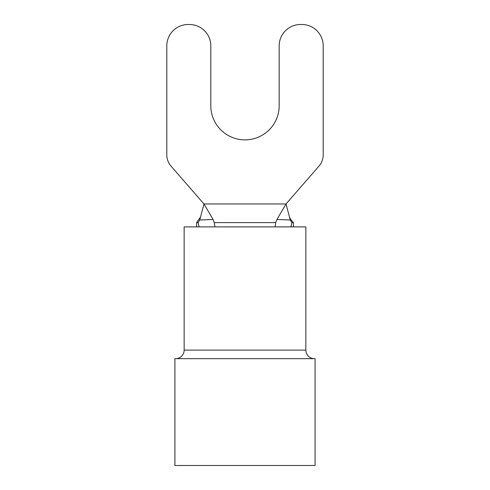 <?xml version="1.0" encoding="UTF-8"?>
<svg xmlns="http://www.w3.org/2000/svg" width="490" height="490" viewBox="0 0 490 490"><rect width="100%" height="100%" fill="white"/><g stroke="black" fill="none" stroke-linecap="round" stroke-linejoin="round"><path stroke-width="0.73" d="M196.625 226.882L196.625 222.607L198.107 222.607L199.736 220.01L203.975 203.975L213.064 219.465L214.295 222.607L275.705 222.607L276.936 219.465L286.025 203.975L319.002 166.067A17.095 17.095 0 0 0 323.198 154.852L323.198 45.864A21.364 21.364 0 0 0 301.834 24.5L300.554 24.5A21.364 21.364 0 0 0 279.184 45.864L279.184 105.693A34.184 34.184 0 0 1 245 139.877A34.184 34.184 0 0 1 210.816 105.693L210.816 45.864A21.364 21.364 0 0 0 189.446 24.5L188.166 24.5A21.364 21.364 0 0 0 166.802 45.864L166.802 154.852A17.095 17.095 0 0 0 170.998 166.067L203.975 203.975L286.025 203.975L289.461 216.984C290.117 218.699 291.421 220.574 293.375 222.607L293.375 226.882M275.092 226.882L275.705 222.607M199.05 226.882L198.107 222.607M276.936 219.465L290.264 220.01L291.893 222.607L293.375 222.607M291.893 222.607L290.95 226.882M214.295 222.607L214.908 226.882M290.264 220.01L289.461 216.984M199.736 220.01L213.064 219.465M184.148 350.123L305.852 350.123L305.852 226.882L184.148 226.882L184.148 350.123A8.544 8.544 0 0 1 175.604 358.668M305.852 350.123A8.544 8.544 0 0 0 314.396 358.668M174.918 465.5L315.082 465.5L315.082 358.668L174.918 358.668L174.918 465.5M196.625 222.607L200.539 216.984"/></g></svg>

